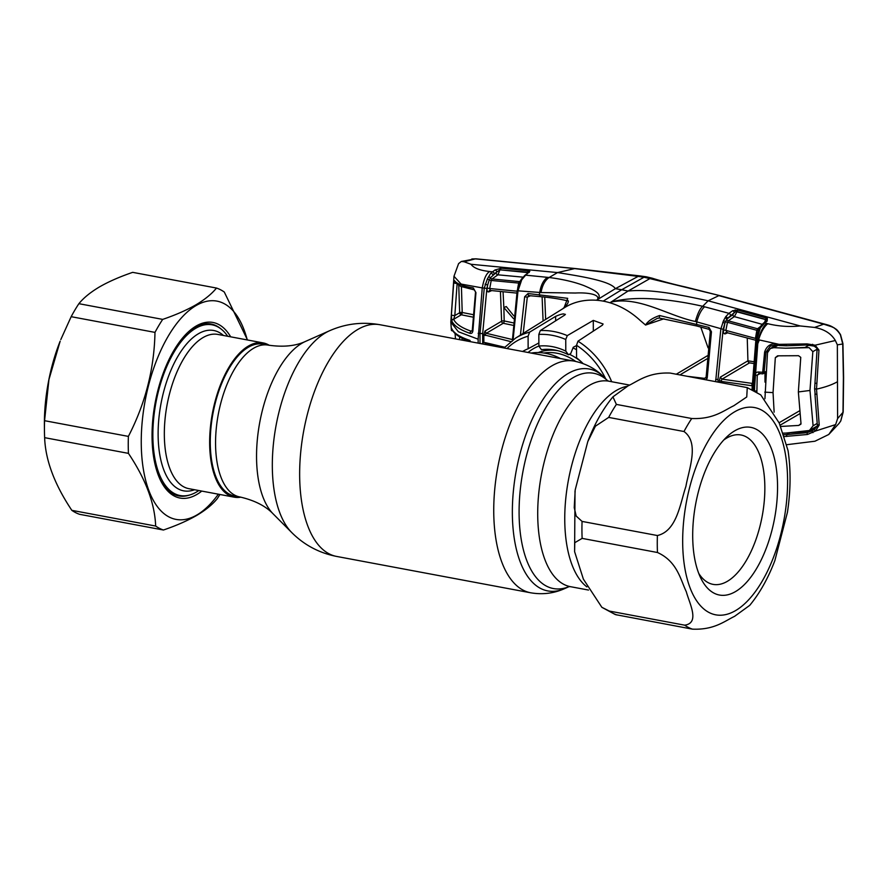 <?xml version="1.0" encoding="UTF-8"?>
<svg xmlns="http://www.w3.org/2000/svg" width="888" height="888" viewBox="0 0 888 888"><rect width="100%" height="100%" fill="white"/><g stroke="black" fill="none" stroke-linecap="round" stroke-linejoin="round"><path stroke-width="1.33" d="M248.429 347.197A77.234 36.308 -79.4 0 1 262.915 344.133L268.198 345.121A77.234 36.308 -79.4 0 0 253.713 348.185A77.234 36.308 -79.4 0 0 216.217 429.026A77.234 36.308 -79.4 0 0 239.749 496.936L234.465 495.948A77.234 36.308 -79.4 0 1 210.933 428.027A77.234 36.308 -79.4 0 1 248.429 347.197M627.45 386.247A104.518 49.14 100.6 0 0 616.405 390.42A104.518 49.14 100.6 0 0 567.11 487.845A104.518 49.14 100.6 0 0 586.879 586.89A104.518 49.14 -79.4 0 1 567.11 487.845A104.518 49.14 -79.4 0 1 616.405 390.42A104.518 49.14 -79.4 0 1 627.45 386.247M560.439 358.552A55.833 45.654 -120.2 0 0 531.113 353.058M576.534 349.706A55.833 45.654 -120.2 0 0 572.982 347.941M538.883 346.054A55.833 45.654 -120.2 0 0 528.06 352.481M240.859 497.158A78.466 36.896 -79.4 0 1 234.232 497.169A78.466 36.896 -79.4 0 1 210.323 428.16A78.466 36.896 -79.4 0 1 248.429 346.031A78.466 36.896 -79.4 0 1 263.137 342.912A78.466 36.896 -79.4 0 1 269.308 345.321M198.801 490.531A86.846 40.837 -79.4 0 1 196.348 492.096A86.846 40.837 -79.4 0 1 180.064 495.537A86.846 40.837 -79.4 0 1 153.602 419.169A86.846 40.837 -79.4 0 1 195.782 328.271A86.846 40.837 -79.4 0 1 212.054 324.819A86.846 40.837 -79.4 0 1 227.705 336.274M601.864 607.314L583.383 579.143L574.603 551.67L574.758 542.701L582.128 538.383L657.464 552.503C677.167 561.394 680.419 579.376 686.302 591.719C689.499 603.562 700.144 623.021 684.67 625.174L609.335 611.066L601.864 607.314L615.373 614.596L692.451 629.148C714.152 630.058 724.331 621.267 734.576 616.339L749.716 605.372C759.74 593.228 768.12 578.299 774.858 560.606L787.434 512.321C790.72 490.409 790.919 469.819 788.033 450.549L779.253 423.088L760.772 394.905L747.263 387.623L746.753 396.969L733.843 405.705C723.609 410.633 713.419 419.425 691.719 418.514L616.383 404.406L612.931 396.847L628.06 385.88C638.283 380.963 648.484 372.161 670.185 373.071L747.274 387.623M735.408 591.641A85.292 40.104 -79.4 0 1 700.832 578.21A85.292 40.104 -79.4 0 1 727.427 436.308A85.292 40.104 -79.4 0 1 734.853 430.747A85.292 40.104 -79.4 0 1 777.555 486.48A85.292 40.104 -79.4 0 1 735.408 591.641M723.731 440.037A75.991 35.731 -79.4 0 1 726.806 438.006A75.991 35.731 -79.4 0 1 741.058 434.998A75.991 35.731 -79.4 0 1 764.202 501.82A75.991 35.731 -79.4 0 1 727.305 581.351A75.991 35.731 -79.4 0 1 713.064 584.371A75.991 35.731 -79.4 0 1 698.745 573.404M587.778 441.614L575.202 489.899L574.236 507.659L576.212 516.072L582.062 521.411L657.398 535.531C676.9 531.024 680.164 503.463 685.902 486.424C688.977 468.864 699.566 442.812 683.993 431.513L608.657 417.404L595.448 426.162L587.778 441.614C594.516 423.92 602.908 408.991 612.931 396.847M500.521 269.697A1.865 0.999 -84.6 0 1 501.265 268.22L528.36 270.751A1.865 1.01 -84.8 0 0 527.639 272.183L500.488 269.885L528.327 272.649A1.865 1.732 -31.7 0 1 529.836 271.317L525.629 275.158L549.106 277.5L557.553 272.583C579.353 276.046 610.611 280.919 615.362 288.678L621.7 289.732L603.196 301.121A75.68 61.883 -120.2 0 0 596.447 300.244L615.362 288.678L638.117 276.39L574.203 268.531L475.247 258.874L464.102 261.76L471.017 264.28L557.553 272.583L575.013 268.509L640.048 275.924L638.117 276.39L644 277.234L646.286 276.79L640.015 275.924M597.602 299.378C600.055 293.828 585.292 292.418 575.502 293.029L541.014 292.552C542.302 285.359 544.999 280.342 549.106 277.5C562.67 279.221 574.303 281.929 584.027 285.625C592.496 289.277 603.252 293.873 597.657 299.378L596.447 300.244C585.07 299.511 574.947 301.665 566.067 306.704L515.551 338.15A73.948 60.462 59.8 0 1 529.648 332.134L555.633 316.361C561.971 313.653 565.012 313.22 564.757 315.051L540.304 330.558A73.948 60.462 59.8 0 1 553.79 331.524A73.948 60.462 59.8 0 1 567.299 335.62L565.745 339.471A70.84 57.931 -120.2 0 0 552.292 335.331A70.84 57.931 -120.2 0 0 538.838 334.432L540.304 330.558M565.412 314.319L564.757 315.051M538.872 342.946L528.138 348.751A58.852 48.13 -120.2 0 0 523.942 350.716A58.852 48.13 -120.2 0 0 522.621 351.459M528.138 348.751L528.094 336.208A70.84 57.931 -120.2 0 0 507.037 348.54M529.648 332.134L528.094 336.208M567.299 335.62L593.295 320.401L603.085 323.987L602.441 325.13L577.977 341.192A73.948 60.462 59.8 0 1 611.677 381.718M542.968 349.517L541.425 349.706A53.635 43.856 59.8 0 1 568.486 354.778L565.789 351.126L565.745 339.471M568.486 354.778L570.729 353.546L573.26 347.264L576.523 345.576M565.789 351.126A58.852 48.13 -120.2 0 0 538.883 346.087L538.838 334.432M541.425 349.706L538.883 346.087M583.127 363.614A58.852 48.13 -120.2 0 0 576.567 357.82L576.523 345.277L577.977 341.192M603.196 301.121A75.68 61.883 59.8 0 1 609.934 302.764L628.06 291.053L621.7 289.732L644 277.234L649.894 278.599L652.369 278.244L646.209 276.779M471.017 264.28C473.659 268.076 479.942 270.496 489.876 271.539C486.524 273.005 483.982 278.455 482.251 287.912L461.083 284.06L453.979 276.279L458.585 263.614L461.349 261.461L464.102 261.76M479.997 343.478L479.997 333.733L484.26 288.067L482.251 287.912L478.133 339.194L458.363 331.746L450.827 322.111L453.979 276.279M517.682 288.356L518.681 283.083L491.208 280.453L489.732 288.522L487.112 288.112L487.656 285.004L486.879 288.478L484.26 288.067L487.412 278.843L490.82 273.149L494.938 270.008L501.265 268.22M489.876 271.539L492.396 271.795A1.865 1.454 -125.2 0 1 494.239 273.837L492.829 275.058A1.865 1.31 -135.7 0 0 490.82 273.149M522.921 277.145L497.913 274.814L499.988 269.786L496.781 272.05A1.865 1.454 -125.2 0 0 494.938 270.008M496.07 272.771A1.865 1.454 54.8 0 0 497.913 274.814L492.052 278.943A1.865 1.454 54.8 0 1 490.431 277.722L496.781 272.05L494.239 273.837M499.988 269.786L500.221 268.198M528.36 270.751L529.836 271.317M528.327 272.649L527.561 272.549M519.957 281.54A1.865 1.487 53.1 0 1 519.413 281.607L520.246 280.997M488.356 277.023A1.865 1.143 -163.1 0 1 490.431 277.722L489.21 280.064L491.208 280.453L492.052 278.943L519.413 281.607L518.681 283.083L519.314 283.183M491.708 290.598L488.822 291.875A1.865 1.543 66 0 1 489.654 290.487L490.309 290.387L489.732 288.522L517.171 291.197M486.335 343.845A1.865 1.021 -76.8 0 1 485.925 343.9A1.865 1.021 -76.8 0 1 485.259 342.635L504.706 347.219M485.558 343.911L500.255 347.275M510.689 341.591L483.849 334.776L483.871 342.701L485.259 342.635M485.237 335.509A1.865 1.021 -76.7 0 1 486.302 333.3L513.209 339.738M483.849 334.776L484.937 331.091L486.302 333.3L503.23 323.276A1.865 1.499 59.4 0 1 501.609 321.223L500.421 291.464M512.975 325.297L503.23 323.276A1.865 0.944 -78.3 0 0 504.195 320.968L513.153 322.821M513.497 318.626L503.851 307.537L504.195 320.968A1.865 0.655 -0.9 0 0 501.609 321.223L484.937 331.091M503.052 291.73L503.851 307.537L506.271 306.538L513.764 315.817M487.412 278.843L489.21 280.064L487.656 285.004L485.092 284.204M486.879 288.478L482.672 333.611L482.695 343.978M488.822 291.875C487.412 292.108 486.846 290.853 487.112 288.112M450.827 322.111L451.415 330.281C451.271 328.238 451.415 327.783 451.859 328.904C454.112 333.355 460.162 337.196 470.007 340.426A1.865 1.254 108.1 0 0 470.751 341.691L470.929 341.78M478.166 343.134L478.133 339.194M461.039 314.729L461.039 312.41M462.137 338.217L462.093 340.115M459.54 339.638L459.596 336.829M455.078 333.5L455.477 338.883M452.836 330.924A1.865 0.788 176.1 0 1 451.415 330.281M451.859 328.904A1.865 1.743 154.1 0 0 452.014 329.515L452.014 329.515C454.523 334.376 460.772 338.439 470.751 341.691M453.701 282.972C453.957 280.808 454.29 280.12 454.7 280.897C457.12 283.949 463.325 286.302 473.304 287.945L475.946 292.629L472.904 330.658C472.638 332.834 471.661 333.721 469.974 333.333C460.139 329.925 454.09 325.829 451.826 321.045L451.359 315.218L453.701 282.972L456.288 283.483M473.304 287.945A1.865 1.265 99.5 0 0 474.27 289.854L475.946 292.629M475.502 292.363L472.294 330.247L472.904 330.658M461.416 286.48L462.215 312.487L473.038 314.63M472.871 317.105L461.272 314.796A1.865 1.499 59.4 0 1 459.651 312.731L458.752 285.203M457.142 283.416L454.811 315.606L459.651 312.731A1.865 0.644 -0.8 0 1 462.215 312.487A1.865 0.91 -78.8 0 1 461.272 314.796L453.635 319.314C455.833 323.965 461.716 327.938 471.273 331.213L472.261 330.591M451.359 315.218L454.811 315.606L453.635 319.314A1.865 1.732 155.7 0 0 451.826 321.045M469.974 333.333A1.865 1.243 108.7 0 1 471.273 331.213L472.527 329.992M454.7 280.897A1.865 1.787 143.4 0 0 455.033 282.129L455.033 282.129C458.674 285.27 461.061 286.824 462.193 286.802L474.27 289.854M575.013 268.509L476.19 258.852A12.41 6.693 -84 0 0 475.247 258.874L461.349 261.461M715.639 381.585L720.856 328.915L723.542 320.624L725.74 316.672L728.948 313.32L702.708 306.293L708.136 300.799C683.327 295.526 651.625 288.6 628.06 291.053L649.894 278.599L719.913 295.649L685.403 286.968C670.451 283.705 654.545 279.01 652.38 278.244M541.014 292.552L518.004 290.82L513.098 339.771M520.412 335.12L524.664 296.736L528.06 293.517L567.687 298.324L564.013 307.814M567.687 298.324A1.865 1.521 105.8 0 0 568.22 300.965M528.06 293.517A1.865 1.043 95.6 0 0 528.915 295.538L528.915 295.538A1.865 1.043 95.6 0 0 529.204 295.493L527.294 297.169L523.199 333.377M524.664 296.736L527.294 297.169L530.624 295.704M543.079 320.979L542.102 296.825M544.721 297.103L545.665 319.369M529.181 272.505A1.865 1.487 53.1 0 0 528.316 272.749L524.764 275.402A1.865 1.487 -126.8 0 1 525.629 275.158L521.733 279.776L518.004 290.82L517.193 290.676L512.309 341.147M522.555 278.532A1.865 1.143 -146.3 0 0 521.589 278.899L521.589 278.899A1.865 1.143 -146.3 0 0 521.511 279.642M521.733 279.776A1.865 0.944 -146.2 0 0 520.856 280.009L519.425 282.872A1.865 0.844 -160.6 0 0 519.436 283.161M520.379 282.484A1.865 0.844 -160.6 0 0 519.425 282.872L517.193 290.676M519.758 284.182A1.865 0.599 -159.8 0 0 518.881 284.371M840.825 420.834A1.865 0.81 -150.4 0 1 840.781 420.934L840.781 420.934A1.865 0.81 -150.4 0 1 840.725 421.023L842.978 412.321L843.4 377.8L842.734 344L840.414 334.843C836.607 328.582 831.035 325.019 823.709 324.176L832.689 327.084M719.913 295.649L827.272 324.819L834.42 328.005C836.13 329.637 836.207 328.138 840.525 334.643L842.934 343.656L843.6 377.522L843.178 412.099L840.781 420.934L838.994 423.498L840.725 421.023M843.178 412.099L837.606 418.559L837.351 344.844L835.342 340.526C831.235 333.588 824.308 329.215 814.562 327.428L800.155 325.952C789.077 327.062 778.277 326.307 767.754 323.687L764.79 322.899L760.295 328.049L757.053 339.26L759.362 339.96L757.797 343.645L754.301 390.942M842.934 343.656A1.865 0.722 177.9 0 1 842.734 344L837.351 344.844M814.562 327.428L823.709 324.176L718.847 295.637L708.136 300.799L800.155 325.952M695.36 321.478C697.668 313.331 700.121 308.269 702.708 306.293C675.257 300.055 637.24 294.783 611.466 301.964L611.488 301.987C639.793 296.248 668.653 316.006 695.36 321.478L723.154 329.337L718.004 379.343L715.673 379.531M657.32 318.348L659.285 318.071L657.32 318.348L645.576 325.052L640.403 320.635C631.168 312.088 621.023 306.138 609.934 302.764L611.488 301.987M645.543 325.03C647.874 321.123 652.547 317.959 659.584 315.54L709.024 327.461L711.443 331.779L707.27 377.511L706.304 379.842M704.573 306.782C701.309 309.779 698.69 314.818 696.714 321.911L696.603 325.952L659.285 318.071L659.584 315.54M663.991 318.77L645.576 325.052M709.501 329.315A1.865 0.699 -74.9 0 1 709.235 329.37L709.235 329.37A1.865 0.699 -74.9 0 1 709.024 327.461M710.511 331.546L711.443 331.779M706.36 376.734L707.27 377.511M687.645 376.346L704.484 378.355L706.26 377.256M703.94 379.398A1.865 0.688 97.8 0 1 704.484 378.355L706.115 377.311M706.249 377.178L705.594 378.099M706.293 377.156L707.148 378.355M679.942 374.903L707.026 358.819M707.27 355.833L676.279 374.214M708.069 347.852L700.754 327.073M764.435 322.832L765.634 319.447L737.018 311.488L735.653 311.566L727.527 318.304A1.865 1.11 -144.5 0 0 725.74 316.672M767.321 318.315A1.865 1.188 -62.9 0 0 766.055 319.702L736.929 311.855L734.321 316.616A1.865 1.454 55.2 0 1 732.811 314.63L734.21 312.687A1.865 1.454 -124.8 0 0 732.711 310.711L737.806 310.067L767.321 318.315L767.177 321.079L764.79 322.899A1.865 1.487 52.7 0 0 763.569 323.088L765.956 321.267A1.865 1.487 52.7 0 1 767.177 321.079M730.447 315.307A1.865 1.454 -124.8 0 0 728.948 313.32L732.711 310.711M737.806 310.067A1.865 0.733 -74.5 0 0 737.018 311.488L735.653 311.566A1.865 0.577 -95.9 0 0 735.175 309.856M763.058 324.564L734.321 316.616L728.26 320.812A1.865 1.454 55.2 0 1 726.806 319.136L724.852 323.376A1.865 0.577 -158.6 0 0 722.765 322.3M732.811 314.63L726.806 319.136A1.865 1.043 -153.3 0 0 724.974 317.926M723.542 320.624A1.865 0.677 -150.7 0 1 725.374 321.822L727.472 322.277L725.862 330.369L755.455 338.384L756.854 330.303L727.472 322.277L728.26 320.812L757.553 328.76L760.217 326.729M758.696 328.627A1.865 1.487 52.7 0 1 757.553 328.76L756.854 330.303L757.975 330.491A1.865 0.91 10.2 0 1 759.395 329.87M756.021 338.495L755.455 338.384M756.876 335.531L759.129 328.138A1.865 0.766 41.2 0 1 759.207 327.961L759.207 327.961A1.865 0.766 41.2 0 1 760.295 328.049M727.816 332.734L725.252 333.844C723.82 334.055 723.254 332.767 723.565 329.959L724.852 323.376L723.154 329.337M726.495 332.345A1.865 1.543 -113.5 0 0 726.106 332.445L726.106 332.445A1.865 1.543 -113.5 0 0 725.252 333.844M723.565 329.959L725.862 330.369L727.072 332.412M726.106 332.445L756.199 340.359M765.634 319.447A1.865 0.733 -74.6 0 1 766.433 317.982M751.97 385.747L721.322 381.418L719.38 380.519L719.369 382.284M719.38 380.519L720.268 377.167L722.033 379.143L752.491 383.45M753.013 363.425L749.55 362.859A1.865 1.499 59.4 0 1 747.929 360.806L747.241 337.962M721.322 381.418A1.865 0.699 -82.1 0 1 722.033 379.143L749.55 362.859M751.748 385.725A1.865 0.722 -81.8 0 1 751.981 384.293M751.947 390.198L755.943 339.016L757.053 339.26L753.046 390.764M757.797 343.645L758.419 339.66C760.328 332.057 763.047 326.629 766.577 323.376M758.63 339.727C760.916 332.223 763.969 326.873 767.754 323.687M755.943 339.016L756.698 335.353L757.886 335.398M758.452 329.037L761.993 324.553A1.865 1.343 42.2 0 1 763.325 324.275M759.362 339.96L779.098 344.355L807.114 343.9L815.173 345.188L835.342 340.526M813.841 345.654A1.243 0.633 -66.3 0 0 814.096 346.087L814.096 346.087A1.243 0.633 -66.3 0 0 815.173 345.188L818.947 350.094L816.527 389.133L819.213 425.041L815.473 431.035L807.425 434.487L784.337 436.541M812.653 344.3L811.854 345.343M818.947 350.094L817.049 349.75C817.737 349.117 816.749 347.896 814.096 346.087L806.804 345.032L807.114 343.9M806.659 344.977L786.335 345.787L779.131 345.488L779.098 344.355C771.794 342.624 766.966 345.166 764.635 351.992L766.033 352.092L764.08 372.461L765.6 371.65M786.324 345.721L786.391 344.655L786.324 345.721L775.113 345.199L770.285 346.142L766.033 352.092L768.031 350.971M774.958 345.121L770.285 346.142M783.704 434.698L786.635 434.598L789.321 432.944M816.871 426.562L806.959 432.667L807.425 434.487M786.713 436.452L786.635 434.598L806.959 432.667L811.898 430.969L812.964 432.645M764.08 372.461L762.681 373.781M765.534 372.638L762.692 373.881L759.162 373.504A1.865 0.577 -83.4 0 1 758.763 372.017C756.554 371.95 755.277 373.016 754.922 375.224L754.511 390.975M763.958 373.127L762.714 373.781L762.67 372.627L764.635 351.992M764.08 372.394L758.763 372.017M759.362 373.426A1.865 0.577 -83.4 0 1 759.162 373.504L757.242 375.147L754.922 375.224M760.139 373.615L757.242 375.147L756.876 392.174M765.001 382.118L764.979 372.938M811.898 430.969L814.152 429.57L815.473 431.035L835.63 424.597L837.606 418.559M819.213 425.041L817.304 424.719L814.951 394.039L816.871 394.361M837.484 381.707C832.256 384.726 825.263 387.201 816.527 389.133L814.618 388.789L815.106 393.761M835.63 424.597L828.748 434.487L814.951 441.225L786.801 444.699M778.399 355.866L775.324 357.664L777.577 355.833L798.512 355.7L800.765 357.353L798.356 391.941L800.998 423.576L798.756 425.43L780.63 426.462M764.934 398.756L767.498 352.725L770.373 348.485L773.837 347.674L777.755 345.399M809.268 344.988L804.928 347.508L809.101 347.641L812.842 351.659L809.978 390.465L813.097 425.796L809.39 430.502L805.227 431.568L785.913 433.078L809.39 430.502L817.093 426.051M804.928 347.508L785.625 348.207L809.101 347.641M785.625 348.207L773.837 347.674M785.913 433.078L783.149 433.144M774.136 412.143L773.048 392.618L764.768 392.141M775.324 357.664L773.048 392.618M809.978 390.465L798.356 391.941M218.348 494.194A111.033 52.203 -79.4 0 1 196.859 514.996A111.033 52.203 -79.4 0 1 141.248 442.424A111.033 52.203 -79.4 0 1 196.126 305.528A111.033 52.203 -79.4 0 1 247.253 339.938M219.924 494.483A124.065 58.331 -79.4 0 1 217.238 498.69C212.399 504.617 205.494 510.223 196.548 515.517C187.246 520.823 176.213 525.663 163.436 530.014A124.065 58.331 -79.4 0 1 155.655 526.051C154.823 503.485 145.754 479.254 128.438 453.368A124.065 58.331 -79.4 0 1 128.383 436.397C145.399 403.441 154.257 368.775 154.978 332.389A124.065 58.331 -79.4 0 1 162.693 319.391C175.469 315.029 186.513 310.201 195.815 304.884C204.762 299.589 211.655 293.984 216.506 288.056A124.065 58.331 -79.4 0 1 224.287 292.03L247.497 339.982M201.765 491.086A89.322 42.002 -79.4 0 1 196.781 494.516A89.322 42.002 -79.4 0 1 160.573 480.441A89.322 42.002 -79.4 0 1 188.423 331.834A89.322 42.002 -79.4 0 1 196.193 326.007A89.322 42.002 -79.4 0 1 230.669 336.829M220.768 328.771A87.468 41.126 100.6 0 0 210.989 323.987A87.468 41.126 100.6 0 0 194.583 327.461A87.468 41.126 100.6 0 0 187.69 332.523M128.438 453.368L44.633 437.662A124.065 58.331 -79.4 0 1 44.444 430.414L44.4 425.297A111.033 52.203 -79.4 0 1 60.162 341.17L48.951 379.52L44.567 420.69L128.383 436.397M163.436 530.014L79.62 514.319A124.065 58.331 -79.4 0 1 71.839 510.345L155.655 526.051M44.633 437.662C45.455 460.228 54.523 484.448 71.839 510.345M44.444 430.414A124.065 58.331 -79.4 0 1 44.567 420.69M154.978 332.389L71.162 316.683L60.806 339.56M71.162 316.683A124.065 58.331 -79.4 0 1 78.888 303.685L162.693 319.391M216.506 288.056L132.689 272.35C119.78 276.767 108.747 281.596 99.578 286.857C90.543 292.219 83.65 297.824 78.888 303.685M160.14 479.542A87.468 41.126 100.6 0 0 178.766 495.926A87.468 41.126 100.6 0 0 189.621 495.005M604.328 377.411A112.876 53.069 -79.4 0 0 568.131 373.504A112.876 53.069 -79.4 0 0 512.376 508.746A112.876 53.069 -79.4 0 0 564.768 588.544L569.175 586.591A109.513 51.493 -79.4 0 1 519.125 508.08A109.513 51.493 -79.4 0 1 573.204 377.622A109.513 51.493 -79.4 0 1 607.703 380.819L604.328 377.411C596.015 368.964 585.925 363.525 574.07 361.105L379.975 324.731C362.493 321.645 345.687 323.654 329.559 330.747A107.881 50.727 -79.4 0 0 325.63 332.767A107.881 50.727 -79.4 0 0 275.435 429.071A107.881 50.727 -79.4 0 0 291.741 532.556L273.138 513.863A92.186 43.346 -79.4 0 1 259.207 425.441A92.186 43.346 -79.4 0 1 302.098 343.156A92.186 43.346 -79.4 0 1 305.45 341.436L329.559 330.747M564.768 588.544C553.957 593.406 542.579 594.827 530.658 592.784A117.86 55.411 -79.4 0 1 494.749 489.144A117.86 55.411 -79.4 0 1 551.981 365.778A117.86 55.411 -79.4 0 1 574.07 361.105M530.658 592.784L336.563 556.421A117.86 55.411 -79.4 0 1 300.655 452.769A117.86 55.411 -79.4 0 1 357.886 329.404A117.86 55.411 -79.4 0 1 379.975 324.731M588.5 590.054L570.451 586.679A104.518 49.14 -79.4 0 1 538.605 494.76A104.518 49.14 -79.4 0 1 589.366 385.359A104.518 49.14 -79.4 0 1 608.957 381.207L607.514 380.719M581.64 362.16A50.461 41.259 -120.2 0 0 570.107 354.623M557.831 350.693A50.461 41.259 -120.2 0 0 538.239 352.558M575.668 361.427A49.007 40.071 -120.2 0 0 543.944 353.024M263.137 342.912L217.815 334.421A78.466 36.896 100.6 0 0 203.108 337.54A78.466 36.896 100.6 0 0 165.002 419.669A78.466 36.896 100.6 0 0 188.911 488.678L234.232 497.169M194.55 489.732A81.574 38.35 -79.4 0 1 158.164 430.07A81.574 38.35 -79.4 0 1 198.435 333.733A81.574 38.35 -79.4 0 1 223.454 335.475M735.475 610.655A105.45 49.584 100.6 0 0 787.589 480.641A105.45 49.584 100.6 0 0 734.787 411.732A105.45 49.584 100.6 0 0 682.672 541.747A105.45 49.584 100.6 0 0 735.475 610.655M683.993 431.513A124.065 58.331 -79.4 0 1 691.719 418.514M616.383 404.406A124.065 58.331 100.6 0 0 608.657 417.404M657.464 552.503A124.065 58.331 -79.4 0 1 657.398 535.531M582.062 521.411A124.065 58.331 100.6 0 0 582.128 538.383M692.451 629.148A124.065 58.331 -79.4 0 1 684.67 625.174M609.335 611.066A124.065 58.331 100.6 0 0 617.116 615.029M555.655 320.834L555.633 316.361M593.328 331.113L593.295 320.401M605.627 378.71A70.84 57.931 -120.2 0 0 576.523 345.277M478.166 333.311L482.672 333.611M486.935 344.133L486.047 344.611M547.408 277.334C543.423 280.186 540.859 285.248 539.738 292.496L539.26 294.583L540.104 296.625C551.226 297.635 560.661 299.112 568.431 301.043L568.187 300.888C568.686 302.619 566.866 305.25 562.703 308.802M720.268 377.167L747.929 360.806A2636.317 875.679 179.8 0 1 753.168 361.638M718.004 379.343L717.97 382.029M753.091 384.87L752.214 384.082M756.865 390.72A1.865 0.622 179.8 0 1 754.933 391.02M815.062 383.05L816.838 383.516M799.933 413.642L780.119 425.186M813.097 425.796L817.193 423.41M812.842 351.659L817.038 349.217M800.898 424.187L798.756 425.43M799.666 410.767L779.109 422.732M273.138 513.863C265.59 505.949 254.456 500.31 239.749 496.936M570.451 586.679L568.931 586.613M629.492 385.059L608.957 381.207M305.45 341.436C295.549 346.076 283.128 347.308 268.198 345.121M336.563 556.421C319.147 552.969 304.207 545.01 291.741 532.556M180.064 495.537L174.07 494.416M212.054 324.819L206.06 323.698M574.603 551.67L575.024 491.12M504.029 347.974L515.551 338.15M490.076 290.432L517.438 293.151M476.19 258.852L471.828 258.963M528.56 295.604L540.104 296.625M524.764 275.402L520.856 280.009M838.994 423.498L828.748 434.487M706.138 376.989L710.311 331.535L709.235 329.37L696.603 325.952M761.993 324.553L763.569 323.088M817.304 424.719C818.159 424.697 817.104 426.318 814.152 429.57L813.086 430.291M814.618 388.789L817.049 349.75M770.373 348.473L775.89 345.266"/></g></svg>
